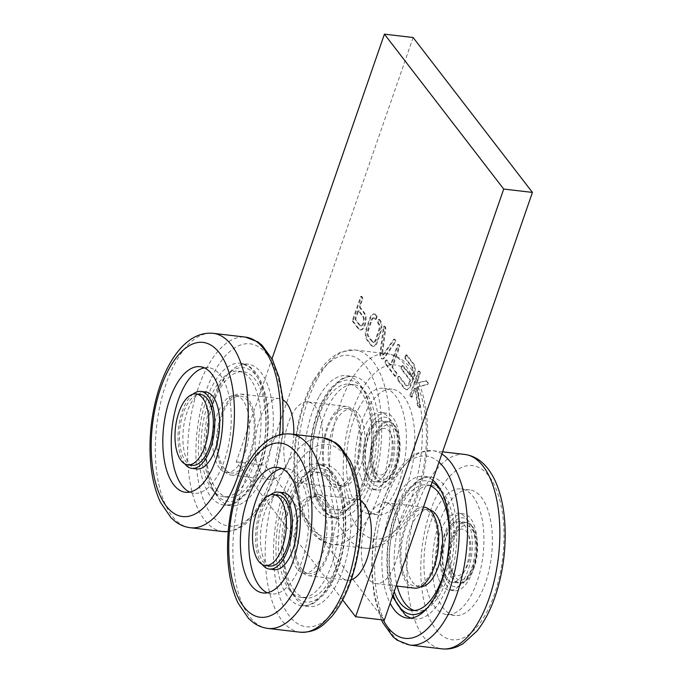 <?xml version="1.0" encoding="UTF-8"?>
<svg xmlns="http://www.w3.org/2000/svg" width="683" height="683" viewBox="0 0 683 683"><rect width="100%" height="100%" fill="white"/><g stroke="black" fill="none" stroke-linecap="round" stroke-linejoin="round"><path stroke-width="0.51" stroke-dasharray="3.42 2.56" d="M192.239 465.345A35.678 16.529 96.7 0 1 179.979 427.976A35.678 16.529 96.7 0 1 200.554 394.467M217.74 455.74A40.784 18.893 96.7 0 1 221.471 413.77A40.784 18.893 96.7 0 1 240.638 394.031A40.784 18.893 96.7 0 1 254.648 436.736A40.784 18.893 96.7 0 1 231.127 475.035A40.784 18.893 96.7 0 1 217.74 455.74M224.502 468.837A38.743 17.946 96.7 0 1 219.38 424.493A38.743 17.946 96.7 0 1 240.399 396.063A38.743 17.946 96.7 0 1 253.709 436.625A38.743 17.946 96.7 0 1 231.366 473.012A38.743 17.946 96.7 0 1 224.502 468.837M184.7 463.8A38.743 17.946 96.7 0 1 178.57 427.814A38.743 17.946 96.7 0 1 192.871 394.219M219.653 468.265A38.743 17.946 96.7 0 1 214.53 423.921A38.743 17.946 96.7 0 1 235.541 395.491A38.743 17.946 96.7 0 1 248.851 436.061A38.743 17.946 96.7 0 1 226.517 472.44A38.743 17.946 96.7 0 1 219.653 468.265M293.767 434.371A40.784 18.893 96.7 0 1 269.717 479.568A40.784 18.893 96.7 0 1 256.321 460.274A40.784 18.893 96.7 0 1 260.061 418.295A40.784 18.893 96.7 0 1 279.219 398.565A40.784 18.893 96.7 0 1 282.975 399.879M196.738 468.948A38.743 17.946 96.7 0 1 189.874 464.773A38.743 17.946 96.7 0 1 184.751 420.429A38.743 17.946 96.7 0 1 205.762 391.999M212.473 489.933A63.212 29.284 96.7 0 1 204.115 417.578A63.212 29.284 96.7 0 1 238.393 371.193A63.212 29.284 96.7 0 1 260.112 437.376A63.212 29.284 96.7 0 1 223.665 496.746A63.212 29.284 96.7 0 1 212.473 489.933M342.661 599.947L236.309 461.853L272.013 358.763M351.216 579.833A40.784 18.893 96.7 0 1 347.254 580.251A40.784 18.893 96.7 0 1 333.244 537.547A40.784 18.893 96.7 0 1 356.757 499.247A40.784 18.893 96.7 0 1 360.513 500.562M204.319 367.864A63.212 29.284 96.7 0 1 208.622 367.693A63.212 29.284 96.7 0 1 224.366 460.487A63.212 29.284 96.7 0 1 193.887 493.254A63.212 29.284 96.7 0 1 189.737 492.093M217.322 490.496A63.212 29.284 96.7 0 1 208.964 418.141A63.212 29.284 96.7 0 1 243.25 371.757A63.212 29.284 96.7 0 1 264.97 437.948A63.212 29.284 96.7 0 1 228.515 497.318A63.212 29.284 96.7 0 1 217.322 490.496M236.309 461.853L265.021 465.225L413.13 37.522M384.316 620.121L265.021 465.225M328.941 552.752A40.784 18.893 96.7 0 1 308.673 575.718A40.784 18.893 96.7 0 1 294.655 533.013A40.784 18.893 96.7 0 1 318.176 494.714A40.784 18.893 96.7 0 1 328.941 552.752M398.573 520.506A40.784 18.893 96.7 0 1 395.389 563.159A40.784 18.893 96.7 0 1 375.966 583.615A40.784 18.893 96.7 0 1 361.956 540.91A40.784 18.893 96.7 0 1 385.477 502.611A40.784 18.893 96.7 0 1 398.573 520.506M383.752 354.614L394.347 339.494A1.144 0.529 96.7 0 1 394.723 339.255A1.144 0.529 96.7 0 1 394.928 339.391L395.594 340.254A1.144 0.529 96.7 0 1 395.491 342.157L384.657 357.679A5.712 2.647 96.7 0 1 382.693 358.968A5.712 2.647 96.7 0 1 380.764 352.787L384.085 327.345A1.144 0.529 96.7 0 1 384.742 326.303A1.144 0.529 96.7 0 1 384.947 326.44L385.613 327.302A1.144 0.529 96.7 0 1 385.793 328.386L382.582 353.145A1.716 0.794 -83.3 0 0 383.163 354.998A1.716 0.794 -83.3 0 0 383.752 354.614L383.035 354.528L393.63 339.408A1.144 0.529 96.7 0 1 393.997 339.178A1.144 0.529 96.7 0 1 394.211 339.314L394.876 340.177A1.144 0.529 96.7 0 1 394.774 342.072L383.94 357.593L384.657 357.679M395.414 376.188L385.81 363.715A1.144 0.529 96.7 0 1 385.733 362.178L386.254 360.675A1.144 0.529 96.7 0 1 386.809 360.086A1.144 0.529 96.7 0 1 387.013 360.223L390.667 364.97A1.144 0.529 -83.3 0 0 390.881 365.106A1.144 0.529 -83.3 0 0 391.436 364.509L398.172 345.052A1.144 0.529 96.7 0 1 398.727 344.463A1.144 0.529 96.7 0 1 398.932 344.591L399.564 345.41A1.144 0.529 96.7 0 1 399.632 346.947L392.896 366.412A1.144 0.529 -83.3 0 0 392.964 367.949L396.618 372.696A1.144 0.529 96.7 0 1 396.695 374.233L396.174 375.727A1.144 0.529 96.7 0 1 395.628 376.324A1.144 0.529 96.7 0 1 395.414 376.188L394.697 376.102L385.092 363.629A1.144 0.529 96.7 0 1 385.016 362.092L385.536 360.598A1.144 0.529 96.7 0 1 386.091 360.001A1.144 0.529 96.7 0 1 386.296 360.137L389.95 364.884A1.144 0.529 -83.3 0 0 390.164 365.021A1.144 0.529 -83.3 0 0 390.719 364.423L397.455 344.966A1.144 0.529 96.7 0 1 398.01 344.377A1.144 0.529 96.7 0 1 398.215 344.514L398.846 345.325A1.144 0.529 96.7 0 1 398.915 346.862L392.179 366.327A1.144 0.529 -83.3 0 0 392.247 367.864L395.901 372.611A1.144 0.529 96.7 0 1 395.978 374.147L395.457 375.641A1.144 0.529 96.7 0 1 394.902 376.239A1.144 0.529 96.7 0 1 394.697 376.102M405.693 356.987L406.214 355.484A1.144 0.529 96.7 0 1 406.761 354.895A1.144 0.529 96.7 0 1 406.974 355.032L413.65 363.706A9.135 4.235 96.7 0 1 414.231 376.026L411.123 385.007A9.135 4.235 96.7 0 1 406.718 389.745A9.135 4.235 96.7 0 1 405.01 388.653L398.334 379.979A1.144 0.529 96.7 0 1 398.266 378.442L398.778 376.939A1.144 0.529 96.7 0 1 399.333 376.35A1.144 0.529 96.7 0 1 399.546 376.487L406.223 385.161A5.14 2.382 -83.3 0 0 407.179 385.775A5.14 2.382 -83.3 0 0 409.655 383.112L410.261 381.362A1.144 0.529 -83.3 0 0 410.193 379.825L402.048 369.255A1.144 0.529 96.7 0 1 401.98 367.71L402.492 366.216A1.144 0.529 96.7 0 1 403.047 365.627A1.144 0.529 96.7 0 1 403.26 365.755L411.397 376.333A1.144 0.529 -83.3 0 0 411.61 376.47A1.144 0.529 -83.3 0 0 412.165 375.872L412.771 374.13A5.14 2.382 -83.3 0 0 412.447 367.198L405.762 358.524A1.144 0.529 96.7 0 1 405.693 356.987L404.976 356.902L405.489 355.399A1.144 0.529 96.7 0 1 406.044 354.81A1.144 0.529 96.7 0 1 406.257 354.947L412.933 363.621A9.135 4.235 96.7 0 1 413.514 375.94L410.398 384.922A9.135 4.235 96.7 0 1 405.992 389.66A9.135 4.235 96.7 0 1 404.293 388.567L397.617 379.893A1.144 0.529 96.7 0 1 397.54 378.356L398.061 376.862A1.144 0.529 96.7 0 1 398.616 376.265A1.144 0.529 96.7 0 1 398.829 376.401L405.506 385.075A5.14 2.382 -83.3 0 0 406.462 385.69A5.14 2.382 -83.3 0 0 408.938 383.026L409.544 381.276A1.144 0.529 -83.3 0 0 409.476 379.739L401.331 369.17A1.144 0.529 96.7 0 1 401.262 367.625L401.775 366.131A1.144 0.529 96.7 0 1 402.33 365.542A1.144 0.529 96.7 0 1 402.543 365.678L410.679 376.248A1.144 0.529 -83.3 0 0 410.893 376.384A1.144 0.529 -83.3 0 0 411.448 375.787L412.054 374.045A5.14 2.382 -83.3 0 0 411.729 367.113L405.045 358.438A1.144 0.529 96.7 0 1 404.976 356.902M376.811 315.862A1.144 0.529 96.7 0 1 376.879 317.407L376.359 318.901A1.144 0.529 96.7 0 1 375.812 319.49A1.144 0.529 96.7 0 1 375.599 319.354L374.907 318.457A4.568 2.117 -83.3 0 0 374.122 317.988A4.568 2.117 -83.3 0 0 371.987 320.165L368.393 330.546A4.568 2.117 -83.3 0 0 368.692 336.429L372.986 342.012A4.568 2.117 -83.3 0 0 373.78 342.482A4.568 2.117 -83.3 0 0 375.915 340.313L379.509 329.923A4.568 2.117 -83.3 0 0 379.21 324.041L378.519 323.153A1.144 0.529 96.7 0 1 378.45 321.616L378.971 320.114A1.144 0.529 96.7 0 1 379.517 319.524A1.144 0.529 96.7 0 1 379.731 319.661L380.474 320.617A8.563 3.97 96.7 0 1 381.029 331.648L377.315 342.379A8.563 3.97 96.7 0 1 373.311 346.452A8.563 3.97 96.7 0 1 371.834 345.572L367.428 339.852A8.563 3.97 96.7 0 1 366.873 328.83L370.587 318.09A8.563 3.97 96.7 0 1 374.583 314.018A8.563 3.97 96.7 0 1 376.068 314.906L376.811 315.862L376.094 315.777A1.144 0.529 96.7 0 1 376.162 317.322L375.641 318.816A1.144 0.529 96.7 0 1 375.095 319.405A1.144 0.529 96.7 0 1 374.882 319.277L374.19 318.372A4.568 2.117 -83.3 0 0 373.405 317.902A4.568 2.117 -83.3 0 0 371.27 320.079L367.676 330.461A4.568 2.117 -83.3 0 0 367.975 336.343L372.269 341.927A4.568 2.117 -83.3 0 0 373.063 342.396A4.568 2.117 -83.3 0 0 375.198 340.228L378.792 329.838A4.568 2.117 -83.3 0 0 378.493 323.964L377.801 323.068A1.144 0.529 96.7 0 1 377.733 321.531L378.254 320.028A1.144 0.529 96.7 0 1 378.8 319.439A1.144 0.529 96.7 0 1 379.014 319.576L380.474 320.617M420.284 405.856A1.144 0.529 96.7 0 1 419.635 407.495A1.144 0.529 96.7 0 1 419.422 407.358L418.329 405.941A1.144 0.529 96.7 0 1 418.15 405.454L415.845 388.969A1.144 0.529 -83.3 0 0 415.452 388.337A1.144 0.529 -83.3 0 0 414.905 388.934L412.25 396.601A1.144 0.529 96.7 0 1 411.695 397.19A1.144 0.529 96.7 0 1 411.482 397.054L410.859 396.242A1.144 0.529 96.7 0 1 410.79 394.706L418.739 371.748A1.144 0.529 96.7 0 1 419.285 371.159A1.144 0.529 96.7 0 1 419.499 371.296L420.122 372.107A1.144 0.529 96.7 0 1 420.199 373.644L417.544 381.319A1.144 0.529 -83.3 0 0 417.825 382.992A1.144 0.529 -83.3 0 0 417.919 382.992L426.67 380.866A1.144 0.529 96.7 0 1 426.755 380.858A1.144 0.529 96.7 0 1 426.969 380.994L428.062 382.412A1.144 0.529 96.7 0 1 428.215 383.624A1.144 0.529 96.7 0 1 427.669 384.538L418.414 386.783A1.144 0.529 -83.3 0 0 417.842 388.414L420.284 405.856L419.567 405.77A1.144 0.529 96.7 0 1 418.918 407.409A1.144 0.529 96.7 0 1 418.705 407.273L417.612 405.864A1.144 0.529 96.7 0 1 417.433 405.369L415.127 388.883A1.144 0.529 -83.3 0 0 414.735 388.251A1.144 0.529 -83.3 0 0 414.188 388.849L411.533 396.516A1.144 0.529 96.7 0 1 410.978 397.113A1.144 0.529 96.7 0 1 410.765 396.977L410.142 396.157A1.144 0.529 96.7 0 1 410.073 394.62L418.022 371.663A1.144 0.529 96.7 0 1 418.568 371.074A1.144 0.529 96.7 0 1 418.781 371.211L419.405 372.022A1.144 0.529 96.7 0 1 419.482 373.567L416.826 381.234A1.144 0.529 -83.3 0 0 417.108 382.907A1.144 0.529 -83.3 0 0 417.202 382.907L425.953 380.781A1.144 0.529 96.7 0 1 426.038 380.772A1.144 0.529 96.7 0 1 426.252 380.909L427.345 382.326A1.144 0.529 96.7 0 1 427.498 383.539A1.144 0.529 96.7 0 1 426.952 384.452L417.689 386.698A1.144 0.529 -83.3 0 0 417.125 388.328L419.567 405.77M353.273 320.028L361.222 297.071A1.144 0.529 96.7 0 1 361.777 296.482A1.144 0.529 96.7 0 1 361.99 296.618L362.613 297.429A1.144 0.529 96.7 0 1 362.682 298.975L360.265 305.958A1.144 0.529 -83.3 0 0 360.334 307.495L364.517 312.916A9.135 4.235 96.7 0 1 365.618 323.375A9.135 4.235 96.7 0 1 360.684 329.974A9.135 4.235 96.7 0 1 358.985 328.89L353.35 321.565A1.144 0.529 96.7 0 1 353.273 320.028L352.556 319.943L360.504 296.994A1.144 0.529 96.7 0 1 361.059 296.396A1.144 0.529 96.7 0 1 361.273 296.533L361.896 297.344A1.144 0.529 96.7 0 1 361.964 298.889L359.548 305.873A1.144 0.529 -83.3 0 0 359.617 307.41L363.791 312.831A9.135 4.235 96.7 0 1 364.893 323.298A9.135 4.235 96.7 0 1 359.967 329.889A9.135 4.235 96.7 0 1 358.268 328.805L352.633 321.48A1.144 0.529 96.7 0 1 352.556 319.943M288.098 473.473A40.784 18.893 96.7 0 1 286.886 427.507A40.784 18.893 96.7 0 1 307.931 401.928A40.784 18.893 96.7 0 1 321.941 444.633A40.784 18.893 96.7 0 1 298.428 482.932A40.784 18.893 96.7 0 1 288.098 473.473M302.048 569.52A38.743 17.946 96.7 0 1 296.926 525.176A38.743 17.946 96.7 0 1 317.936 496.737A38.743 17.946 96.7 0 1 331.246 537.308A38.743 17.946 96.7 0 1 308.904 573.694A38.743 17.946 96.7 0 1 302.048 569.52M258.387 468A71.365 33.066 96.7 0 1 223.973 504.993A71.365 33.066 96.7 0 1 211.337 497.301A71.365 33.066 96.7 0 1 201.903 415.606A71.365 33.066 96.7 0 1 240.612 363.236A71.365 33.066 96.7 0 1 258.387 468M414.555 588.148A40.784 18.893 96.7 0 1 400.545 545.444A40.784 18.893 96.7 0 1 424.058 507.145M383.94 357.593A5.712 2.647 96.7 0 1 381.976 358.882A5.712 2.647 96.7 0 1 380.047 352.701L383.368 327.259A1.144 0.529 96.7 0 1 384.017 326.218A1.144 0.529 96.7 0 1 384.23 326.354L384.896 327.217A1.144 0.529 96.7 0 1 385.075 328.301L381.865 353.06A1.716 0.794 -83.3 0 0 382.446 354.912A1.716 0.794 -83.3 0 0 383.035 354.528M379.757 320.54A8.563 3.97 96.7 0 1 380.311 331.562L376.589 342.294A8.563 3.97 96.7 0 1 372.594 346.366A8.563 3.97 96.7 0 1 371.117 345.487L366.711 339.767A8.563 3.97 96.7 0 1 366.156 328.745L369.87 318.005A8.563 3.97 96.7 0 1 373.866 313.932A8.563 3.97 96.7 0 1 375.351 314.82L376.094 315.777M375.351 314.82L376.068 314.906M369.87 318.005L370.587 318.09M366.156 328.745L366.873 328.83M366.711 339.767L367.428 339.852M371.117 345.487L371.834 345.572M376.589 342.294L377.315 342.379M380.311 331.562L381.029 331.648M378.493 323.964L379.21 324.041M378.792 329.838L379.509 329.923M375.198 340.228L375.915 340.313M372.269 341.927L372.986 342.012M367.975 336.343L368.692 336.429M367.676 330.461L368.393 330.546M371.27 320.079L371.987 320.165M374.19 318.372L374.907 318.457M326.687 478.006A40.784 18.893 96.7 0 1 325.475 432.04A40.784 18.893 96.7 0 1 346.52 406.462A40.784 18.893 96.7 0 1 360.53 449.166A40.784 18.893 96.7 0 1 337.009 487.466A40.784 18.893 96.7 0 1 326.687 478.006M297.19 568.948A38.743 17.946 96.7 0 1 292.076 524.604A38.743 17.946 96.7 0 1 313.087 496.174A38.743 17.946 96.7 0 1 326.397 536.744A38.743 17.946 96.7 0 1 304.055 573.122A38.743 17.946 96.7 0 1 297.19 568.948M265.567 468.837A71.365 33.066 96.7 0 1 231.153 505.838A71.365 33.066 96.7 0 1 206.633 431.101A71.365 33.066 96.7 0 1 247.792 364.082A71.365 33.066 96.7 0 1 265.567 468.837M403.918 574.54A38.743 17.946 -83.3 0 0 414.794 586.125A38.743 17.946 -83.3 0 0 437.129 549.738A38.743 17.946 -83.3 0 0 423.819 509.168A38.743 17.946 -83.3 0 0 404.336 531.716A38.743 17.946 -83.3 0 0 403.918 574.54M355.297 319.892A1.144 0.529 96.7 0 1 355.228 318.346L357.644 311.363A1.144 0.529 96.7 0 1 358.199 310.774A1.144 0.529 96.7 0 1 358.413 310.91L362.588 316.331A5.14 2.382 96.7 0 1 363.202 322.214A5.14 2.382 96.7 0 1 360.428 325.919A5.14 2.382 96.7 0 1 359.471 325.313L355.297 319.892L356.014 319.968A1.144 0.529 96.7 0 1 355.945 318.432L358.362 311.448A1.144 0.529 96.7 0 1 358.916 310.859A1.144 0.529 96.7 0 1 359.13 310.987L363.305 316.408A5.14 2.382 96.7 0 1 363.919 322.299A5.14 2.382 96.7 0 1 361.153 326.004A5.14 2.382 96.7 0 1 360.197 325.39L356.014 319.968M326.372 473.865A38.743 17.946 -83.3 0 0 337.248 485.442A38.743 17.946 -83.3 0 0 359.591 449.055A38.743 17.946 -83.3 0 0 346.281 408.485A38.743 17.946 -83.3 0 0 326.798 431.033A38.743 17.946 -83.3 0 0 326.372 473.865M290.01 590.607A63.212 29.284 96.7 0 1 281.652 518.26A63.212 29.284 96.7 0 1 315.939 471.868A63.212 29.284 96.7 0 1 337.658 538.059A63.212 29.284 96.7 0 1 301.203 597.429A63.212 29.284 96.7 0 1 290.01 590.607M429.778 509.945A38.743 17.946 -83.3 0 0 428.676 509.74A38.743 17.946 -83.3 0 0 409.194 532.279A38.743 17.946 -83.3 0 0 408.767 575.112A38.743 17.946 -83.3 0 0 419.644 586.688A38.743 17.946 -83.3 0 0 420.762 586.748M331.221 474.429A38.743 17.946 -83.3 0 0 342.106 486.006A38.743 17.946 -83.3 0 0 364.44 449.627A38.743 17.946 -83.3 0 0 351.13 409.057A38.743 17.946 -83.3 0 0 331.648 431.605A38.743 17.946 -83.3 0 0 331.221 474.429M294.86 591.179A63.212 29.284 96.7 0 1 286.501 518.824A63.212 29.284 96.7 0 1 320.788 472.44A63.212 29.284 96.7 0 1 342.507 538.631A63.212 29.284 96.7 0 1 306.052 597.992A63.212 29.284 96.7 0 1 294.86 591.179M414.393 610.491A63.212 29.284 -83.3 0 0 416.792 610.995A63.212 29.284 -83.3 0 0 453.247 551.625A63.212 29.284 -83.3 0 0 431.528 485.434A63.212 29.284 -83.3 0 0 400.887 518.679A63.212 29.284 -83.3 0 0 397.182 586.108M321.505 491.419A63.212 29.284 -83.3 0 0 339.246 510.312A63.212 29.284 -83.3 0 0 375.701 450.942A63.212 29.284 -83.3 0 0 353.982 384.751A63.212 29.284 -83.3 0 0 322.197 421.539A63.212 29.284 -83.3 0 0 321.505 491.419M430.76 486.006A63.212 29.284 -83.3 0 0 426.67 484.87A63.212 29.284 -83.3 0 0 394.885 521.65A63.212 29.284 -83.3 0 0 394.193 591.529A63.212 29.284 -83.3 0 0 394.202 591.572M316.647 490.855A63.212 29.284 -83.3 0 0 334.397 509.74A63.212 29.284 -83.3 0 0 370.852 450.379A63.212 29.284 -83.3 0 0 349.133 384.188A63.212 29.284 -83.3 0 0 317.347 420.967A63.212 29.284 -83.3 0 0 316.647 490.855M335.925 568.683A71.365 33.066 96.7 0 1 301.519 605.676A71.365 33.066 96.7 0 1 288.875 597.984A71.365 33.066 96.7 0 1 279.441 516.288A71.365 33.066 96.7 0 1 318.15 463.919A71.365 33.066 96.7 0 1 335.925 568.683M343.105 569.52A71.365 33.066 96.7 0 1 308.69 606.521A71.365 33.066 96.7 0 1 284.171 531.784A71.365 33.066 96.7 0 1 325.33 464.764A71.365 33.066 96.7 0 1 343.105 569.52M394.543 597.616A71.365 33.066 -83.3 0 0 414.581 618.943A71.365 33.066 -83.3 0 0 455.732 551.915A71.365 33.066 -83.3 0 0 431.212 477.186A71.365 33.066 -83.3 0 0 403.679 498.462A71.365 33.066 -83.3 0 0 394.543 597.616M316.997 496.934A71.365 33.066 -83.3 0 0 337.035 518.26A71.365 33.066 -83.3 0 0 378.194 451.241A71.365 33.066 -83.3 0 0 353.674 376.504A71.365 33.066 -83.3 0 0 326.132 397.779A71.365 33.066 -83.3 0 0 316.997 496.934M432.783 480.166A71.365 33.066 -83.3 0 0 424.032 476.341A71.365 33.066 -83.3 0 0 396.499 497.625A71.365 33.066 -83.3 0 0 390.164 603.251M318.952 396.943A71.365 33.066 -83.3 0 0 304.831 472.303A71.365 33.066 -83.3 0 0 329.855 517.415A71.365 33.066 -83.3 0 0 371.014 450.396A71.365 33.066 -83.3 0 0 346.494 375.659A71.365 33.066 -83.3 0 0 318.952 396.943M281.857 468.547A63.212 29.284 96.7 0 1 286.16 468.376A63.212 29.284 96.7 0 1 301.903 561.161A63.212 29.284 96.7 0 1 271.424 593.928A63.212 29.284 96.7 0 1 267.284 592.776M445.35 508.767A63.212 29.284 -83.3 0 0 432.843 575.513A63.212 29.284 -83.3 0 0 455.015 615.477A63.212 29.284 -83.3 0 0 491.461 556.116A63.212 29.284 -83.3 0 0 469.742 489.924A63.212 29.284 -83.3 0 0 445.35 508.767M367.813 408.084A63.212 29.284 -83.3 0 0 355.305 474.83A63.212 29.284 -83.3 0 0 377.468 514.794A63.212 29.284 -83.3 0 0 413.924 455.433A63.212 29.284 -83.3 0 0 392.204 389.242A63.212 29.284 -83.3 0 0 367.813 408.084M274.276 569.631A38.743 17.946 96.7 0 1 267.42 565.456A38.743 17.946 96.7 0 1 262.298 521.112A38.743 17.946 96.7 0 1 283.308 492.674M436.915 507.776A63.212 29.284 -83.3 0 0 424.408 574.523A63.212 29.284 -83.3 0 0 446.571 614.487A63.212 29.284 -83.3 0 0 483.018 555.117A63.212 29.284 -83.3 0 0 461.307 488.934A63.212 29.284 -83.3 0 0 436.915 507.776M359.369 407.094A63.212 29.284 -83.3 0 0 346.862 473.84A63.212 29.284 -83.3 0 0 369.025 513.804A63.212 29.284 -83.3 0 0 405.48 454.443A63.212 29.284 -83.3 0 0 383.761 388.251A63.212 29.284 -83.3 0 0 359.369 407.094M262.246 564.482A38.743 17.946 96.7 0 1 256.116 528.497A38.743 17.946 96.7 0 1 270.408 494.902M438.546 578.603A38.743 17.946 -83.3 0 0 449.423 590.189A38.743 17.946 -83.3 0 0 471.765 553.802A38.743 17.946 -83.3 0 0 458.455 513.232A38.743 17.946 -83.3 0 0 438.973 535.779A38.743 17.946 -83.3 0 0 438.546 578.603M361 477.929A38.743 17.946 -83.3 0 0 371.876 489.506A38.743 17.946 -83.3 0 0 394.219 453.119A38.743 17.946 -83.3 0 0 380.909 412.549A38.743 17.946 -83.3 0 0 361.427 435.097A38.743 17.946 -83.3 0 0 361 477.929M269.785 566.028A35.678 16.529 96.7 0 1 257.525 528.659A35.678 16.529 96.7 0 1 278.101 495.149M443.395 579.175A38.743 17.946 -83.3 0 0 454.272 590.752A38.743 17.946 -83.3 0 0 476.614 554.365A38.743 17.946 -83.3 0 0 463.305 513.804A38.743 17.946 -83.3 0 0 443.822 536.343A38.743 17.946 -83.3 0 0 443.395 579.175M365.857 478.493A38.743 17.946 -83.3 0 0 376.734 490.07A38.743 17.946 -83.3 0 0 399.077 453.691A38.743 17.946 -83.3 0 0 385.767 413.121A38.743 17.946 -83.3 0 0 366.284 435.669A38.743 17.946 -83.3 0 0 365.857 478.493M443.045 573.088A30.581 14.172 96.7 0 1 443.387 539.28A30.581 14.172 96.7 0 1 458.763 521.479A30.581 14.172 96.7 0 1 466.387 566.378A30.581 14.172 96.7 0 1 451.634 582.232A30.581 14.172 96.7 0 1 443.045 573.088M365.507 472.414A30.581 14.172 96.7 0 1 365.84 438.597A30.581 14.172 96.7 0 1 381.225 420.796A30.581 14.172 96.7 0 1 388.84 465.695A30.581 14.172 96.7 0 1 374.096 481.549A30.581 14.172 96.7 0 1 365.507 472.414M473.379 567.197A30.581 14.172 96.7 0 1 460.641 582.983A30.581 14.172 96.7 0 1 458.635 583.051A30.581 14.172 96.7 0 1 448.125 551.027A30.581 14.172 96.7 0 1 465.763 522.299A30.581 14.172 96.7 0 1 467.701 522.828A30.581 14.172 96.7 0 1 473.379 567.197M395.841 466.515A30.581 14.172 96.7 0 1 383.103 482.3A30.581 14.172 96.7 0 1 381.088 482.369A30.581 14.172 96.7 0 1 370.587 450.345A30.581 14.172 96.7 0 1 388.226 421.616A30.581 14.172 96.7 0 1 390.155 422.154A30.581 14.172 96.7 0 1 395.841 466.515M474.344 567.172A30.257 14.019 96.7 0 1 461.734 582.787A30.257 14.019 96.7 0 1 449.354 551.172A30.257 14.019 96.7 0 1 468.717 523.28A30.257 14.019 96.7 0 1 474.344 567.172M396.797 466.489A30.257 14.019 96.7 0 1 384.196 482.104A30.257 14.019 96.7 0 1 371.808 450.49A30.257 14.019 96.7 0 1 391.18 422.598A30.257 14.019 96.7 0 1 396.797 466.489M454.946 576.862A27.525 12.755 96.7 0 1 453.922 575.334A27.525 12.755 96.7 0 1 459.386 528.719A27.525 12.755 96.7 0 1 476.094 552.829A27.525 12.755 96.7 0 1 454.946 576.862M377.4 476.179A27.525 12.755 96.7 0 1 376.376 474.651A27.525 12.755 96.7 0 1 381.848 428.036A27.525 12.755 96.7 0 1 398.556 452.146A27.525 12.755 96.7 0 1 377.4 476.179M452.59 572.875A23.453 10.86 96.7 0 1 451.719 571.577A23.453 10.86 96.7 0 1 456.372 531.869A23.453 10.86 96.7 0 1 470.604 552.402A23.453 10.86 96.7 0 1 452.59 572.875M375.044 472.192A23.453 10.86 96.7 0 1 374.173 470.894A23.453 10.86 96.7 0 1 378.834 431.186A23.453 10.86 96.7 0 1 393.066 451.719A23.453 10.86 96.7 0 1 375.044 472.192M216.127 494.108A67.284 31.17 96.7 0 1 224.024 378.339A67.284 31.17 96.7 0 1 267.488 431.169A67.284 31.17 96.7 0 1 216.127 494.108M393.63 339.408L394.347 339.494M381.865 353.06L382.582 353.145M385.075 328.301L385.793 328.386M384.896 327.217L385.613 327.302M384.23 326.354L384.947 326.44M383.368 327.259L384.085 327.345M380.047 352.701L380.764 352.787M394.774 342.072L395.491 342.157M394.876 340.177L395.594 340.254M394.211 339.314L394.928 339.391M385.092 363.629L385.81 363.715M395.457 375.641L396.174 375.727M395.978 374.147L396.695 374.233M395.901 372.611L396.618 372.696M392.247 367.864L392.964 367.949M392.179 366.327L392.896 366.412M398.915 346.862L399.632 346.947M398.846 345.325L399.564 345.41M398.215 344.514L398.932 344.591M397.455 344.966L398.172 345.052M390.719 364.423L391.436 364.509M389.95 364.884L390.667 364.97M386.296 360.137L387.013 360.223M385.536 360.598L386.254 360.675M385.016 362.092L385.733 362.178M405.489 355.399L406.214 355.484M405.045 358.438L405.762 358.524M411.729 367.113L412.447 367.198M412.054 374.045L412.771 374.13M411.448 375.787L412.165 375.872M410.679 376.248L411.397 376.333M402.543 365.678L403.26 365.755M401.775 366.131L402.492 366.216M401.262 367.625L401.98 367.71M401.331 369.17L402.048 369.255M409.476 379.739L410.193 379.825M409.544 381.276L410.261 381.362M408.938 383.026L409.655 383.112M405.506 385.075L406.223 385.161M398.829 376.401L399.546 376.487M398.061 376.862L398.778 376.939M397.54 378.356L398.266 378.442M397.617 379.893L398.334 379.979M404.293 388.567L405.01 388.653M410.398 384.922L411.123 385.007M413.514 375.94L414.231 376.026M412.933 363.621L413.65 363.706M406.257 354.947L406.974 355.032M376.162 317.322L376.879 317.407M379.014 319.576L379.731 319.661M378.254 320.028L378.971 320.114M377.733 321.531L378.45 321.616M377.801 323.068L378.519 323.153M374.882 319.277L375.599 319.354M375.641 318.816L376.359 318.901M418.705 407.273L419.422 407.358M417.125 388.328L417.842 388.414M417.689 386.698L418.414 386.783M426.952 384.452L427.669 384.538M427.345 382.326L428.062 382.412M426.252 380.909L426.969 380.994M425.953 380.781L426.67 380.866M417.202 382.907L417.919 382.992M416.826 381.234L417.544 381.319M419.482 373.567L420.199 373.644M419.405 372.022L420.122 372.107M418.781 371.211L419.499 371.296M418.022 371.663L418.739 371.748M410.073 394.62L410.79 394.706M410.142 396.157L410.859 396.242M410.765 396.977L411.482 397.054M411.533 396.516L412.25 396.601M414.188 388.849L414.905 388.934M415.127 388.883L415.845 388.969M417.433 405.369L418.15 405.454M417.612 405.864L418.329 405.941M360.504 296.994L361.222 297.071M352.633 321.48L353.35 321.565M358.268 328.805L358.985 328.89M363.791 312.831L364.517 312.916M359.617 307.41L360.334 307.495M359.548 305.873L360.265 305.958M361.964 298.889L362.682 298.975M361.896 297.344L362.613 297.429M361.273 296.533L361.99 296.618M190.378 527.737A97.874 45.343 96.7 0 1 156.749 425.253A97.874 45.343 96.7 0 1 213.19 333.33M279.629 434.823A97.874 45.343 96.7 0 1 269.879 480.798A97.874 45.343 96.7 0 1 228.233 531.451M222.684 531.528A97.874 45.343 96.7 0 1 189.054 429.044A97.874 45.343 96.7 0 1 245.496 337.12M273.021 478.518A91.753 42.508 96.7 0 1 198.642 482.625A91.753 42.508 96.7 0 1 246.742 343.728A91.753 42.508 96.7 0 1 273.021 478.518M355.228 318.346L355.945 318.432M359.471 325.313L360.197 325.39M362.588 316.331L363.305 316.408M358.413 310.91L359.13 310.987M357.644 311.363L358.362 311.448M293.664 594.791A67.284 31.17 96.7 0 1 301.57 479.014A67.284 31.17 96.7 0 1 345.035 531.844A67.284 31.17 96.7 0 1 293.664 594.791M432.049 482.283A67.284 31.17 -83.3 0 0 394.902 515.127A67.284 31.17 -83.3 0 0 392.571 594.364A67.284 31.17 -83.3 0 0 392.921 595.286M427.31 607.99A67.284 31.17 -83.3 0 0 450.268 551.275A67.284 31.17 -83.3 0 0 441.064 490.787M315.034 493.681A67.284 31.17 -83.3 0 0 370.263 465.106A67.284 31.17 -83.3 0 0 339.997 382.104A67.284 31.17 -83.3 0 0 315.034 493.681M350.567 579.201A91.753 42.508 96.7 0 1 276.188 583.308A91.753 42.508 96.7 0 1 324.288 444.402A91.753 42.508 96.7 0 1 350.567 579.201M300.221 632.21A97.874 45.343 96.7 0 1 266.592 529.726A97.874 45.343 96.7 0 1 323.033 437.803M439.015 462.16A91.753 42.508 -83.3 0 0 391 483.453A91.753 42.508 -83.3 0 0 383.24 619.993M313.463 382.77A91.753 42.508 -83.3 0 0 319.473 534.968A91.753 42.508 -83.3 0 0 381.592 421.889A91.753 42.508 -83.3 0 0 313.463 382.77M267.915 628.42A97.874 45.343 96.7 0 1 234.286 525.936A97.874 45.343 96.7 0 1 290.727 434.012M441.841 454.007A97.874 45.343 -83.3 0 0 432.51 450.652A97.874 45.343 -83.3 0 0 394.74 479.833A97.874 45.343 -83.3 0 0 375.377 583.188A97.874 45.343 -83.3 0 0 409.698 645.059M317.202 379.15A97.874 45.343 -83.3 0 0 297.831 482.505A97.874 45.343 -83.3 0 0 332.151 544.377A97.874 45.343 -83.3 0 0 388.593 452.462A97.874 45.343 -83.3 0 0 354.964 349.969A97.874 45.343 -83.3 0 0 317.202 379.15M464.816 454.443A97.874 45.343 -83.3 0 0 427.046 483.624A97.874 45.343 -83.3 0 0 407.683 586.979A97.874 45.343 -83.3 0 0 441.995 648.85M349.5 382.941A97.874 45.343 -83.3 0 0 330.137 486.296A97.874 45.343 -83.3 0 0 364.457 548.167A97.874 45.343 -83.3 0 0 420.899 456.253A97.874 45.343 -83.3 0 0 387.27 353.76A97.874 45.343 -83.3 0 0 349.5 382.941M438.768 491.76A87.68 40.621 -83.3 0 0 444.505 637.196A87.68 40.621 -83.3 0 0 503.866 529.137A87.68 40.621 -83.3 0 0 438.768 491.76M361.222 391.077A87.68 40.621 -83.3 0 0 366.967 536.514A87.68 40.621 -83.3 0 0 426.32 428.463A87.68 40.621 -83.3 0 0 361.222 391.077M445.017 576.341A34.662 16.059 -83.3 0 0 473.473 561.622A34.662 16.059 -83.3 0 0 457.875 518.867A34.662 16.059 -83.3 0 0 445.017 576.341M367.471 475.667A34.662 16.059 -83.3 0 0 395.927 460.94A34.662 16.059 -83.3 0 0 380.337 418.184A34.662 16.059 -83.3 0 0 367.471 475.667M226.517 472.44L231.366 473.012M235.541 395.491L240.399 396.063M231.127 475.035L269.717 479.568M240.638 394.031L279.219 398.565M223.665 496.746L228.515 497.318M238.393 371.193L243.25 371.757M308.673 575.718L347.254 580.251M318.176 494.714L356.757 499.247M185.443 492.264L193.887 493.254M200.179 366.703L208.622 367.693M231.153 505.838L223.973 504.993C231.58 505.505 235.976 502.611 237.223 501.885L247.058 493.186C252.522 486.527 257.073 477.955 260.718 467.496C267.155 448.279 269.478 428.574 267.685 408.374C266.549 397.096 264.039 387.526 260.146 379.671C257.329 374.028 253.837 369.725 249.662 366.762L240.612 363.236L247.792 364.082M375.966 583.615L396.14 585.988M385.477 502.611L423.469 507.076M383.163 354.998L382.446 354.912M384.017 326.218L384.742 326.303M381.976 358.882L382.693 358.968M393.997 339.178L394.723 339.255M394.902 376.239L395.628 376.324M398.01 344.377L398.727 344.463M390.881 365.106L390.164 365.021M386.091 360.001L386.809 360.086M411.61 376.47L410.893 376.384M402.33 365.542L403.047 365.627M407.179 385.775L406.462 385.69M398.616 376.265L399.333 376.35M405.992 389.66L406.718 389.745M406.044 354.81L406.761 354.895M373.866 313.932L374.583 314.018M372.594 346.366L373.311 346.452M378.8 319.439L379.517 319.524M373.78 342.482L373.063 342.396M374.122 317.988L373.405 317.902M375.095 319.405L375.812 319.49M418.918 407.409L419.635 407.495M426.038 380.772L426.755 380.858M417.825 382.992L417.108 382.907M418.568 371.074L419.285 371.159M410.978 397.113L411.695 397.19M415.452 388.337L414.735 388.251M359.967 329.889L360.684 329.974M361.059 296.396L361.777 296.482M298.428 482.932L337.009 487.466M307.931 401.928L346.52 406.462M304.055 573.122L308.904 573.694M313.087 496.174L317.936 496.737M428.676 509.74L423.819 509.168M419.644 586.688L414.794 586.125M360.428 325.919L361.153 326.004M358.199 310.774L358.916 310.859M351.13 409.057L346.281 408.485M342.106 486.006L337.248 485.442M301.203 597.429L306.052 597.992M315.939 471.868L320.788 472.44M228.216 531.587L235.84 529.76L244.386 525.056L254.161 515.827L264.773 499.905L273.422 479.893L282.984 434.132M431.528 485.434L426.67 484.87M416.792 610.995L411.943 610.423M353.982 384.751L349.133 384.188M339.246 510.312L334.397 509.74M308.69 606.521L301.519 605.676C309.126 606.188 313.514 603.294 314.761 602.568L324.604 593.869C330.06 587.209 334.61 578.638 338.256 568.179C344.693 548.961 347.015 529.257 345.231 509.057C344.095 497.77 341.577 488.208 337.684 480.354C334.866 474.711 331.375 470.408 327.208 467.445L318.15 463.919L325.33 464.764M424.032 476.341L431.212 477.186C423.605 476.674 419.208 479.568 417.962 480.294L408.127 488.994C402.663 495.653 398.112 504.225 394.475 514.683C388.268 533.133 385.886 552.163 387.321 571.782C388.081 580.909 389.745 589.045 392.332 596.182L392.477 596.575M410.867 618.115L414.581 618.943L407.401 618.098M346.494 375.659L353.674 376.504C346.068 376 341.671 378.886 340.424 379.611L330.581 388.311C325.125 394.979 320.575 403.542 316.929 414C310.731 432.45 308.34 451.489 309.775 471.099C310.534 480.226 312.208 488.362 314.786 495.499C317.936 504.242 322.325 510.645 327.951 514.709L337.035 518.26L329.855 517.415M442.593 451.83L432.51 450.652L419.345 452.419C412.728 455.04 406.616 459.685 401.023 466.352L391.026 481.139L379.526 509.253L372.824 542.003L371.492 570.314L374.267 596.66L381.396 619.78M313.488 380.457C304.217 397.668 298.155 417.953 295.287 441.32C293.033 460.846 293.511 479.065 296.721 495.978C300.153 513.744 306.368 527.097 315.358 536.035L319.644 539.536L332.151 544.377L364.457 548.167C369.776 548.748 374.95 547.979 379.996 545.862L385.443 543.07L399.376 530.435C407.162 520.685 413.497 508.365 418.389 493.468C426.055 469.434 428.958 444.829 427.088 419.661C425.799 404.046 422.512 390.591 417.228 379.287C409.894 364.09 399.905 355.587 387.27 353.76L354.964 349.969L341.807 351.736C335.182 354.357 329.078 359.002 323.486 365.678L313.488 380.457M262.981 592.938L271.424 593.928M277.716 467.385L286.16 468.376M469.742 489.924L461.307 488.934M455.015 615.477L446.571 614.487M392.204 389.242L383.761 388.251M377.468 514.794L369.025 513.804M463.305 513.804L458.455 513.232M454.272 590.752L449.423 590.189M385.767 413.121L380.909 412.549M376.734 490.07L371.876 489.506M465.763 522.299L458.763 521.479L454.05 523.571L449.679 529.291C443.062 540.057 440.586 562.579 445.256 574.531C450.063 584.409 450.959 581.395 451.634 582.232L458.635 583.051M388.226 421.616L381.225 420.796L376.512 422.888L372.141 428.608C368.811 434.584 366.651 441.927 365.661 450.643C364.799 459.796 365.482 467.531 367.719 473.848C372.517 483.726 373.422 480.712 374.096 481.549L381.088 482.369M468.717 523.28L467.701 522.828M461.734 582.787L460.641 582.983M391.18 422.598L390.155 422.154M384.196 482.104L383.103 482.3M451.719 571.577L453.922 575.334M456.372 531.869L459.386 528.719M374.173 470.894L376.376 474.651M378.834 431.186L381.848 428.036"/><path stroke-width="1.02" d="M196.072 393.937L200.554 394.467A35.678 16.529 96.7 0 1 209.45 446.844A35.678 16.529 96.7 0 1 192.239 465.345L187.757 464.816A35.678 16.529 96.7 0 1 175.497 427.447A35.678 16.529 96.7 0 1 196.072 393.937A35.678 16.529 96.7 0 1 204.96 446.315A35.678 16.529 96.7 0 1 187.757 464.816M192.871 394.219A38.743 17.946 96.7 0 1 200.913 391.427A38.743 17.946 96.7 0 1 214.223 431.998A38.743 17.946 96.7 0 1 191.88 468.376A38.743 17.946 96.7 0 1 185.025 464.201A38.743 17.946 96.7 0 1 184.7 463.8M282.975 399.879A40.784 18.893 96.7 0 1 293.767 434.371M200.913 391.427L205.762 391.999A38.743 17.946 96.7 0 1 219.081 432.561A38.743 17.946 96.7 0 1 196.738 468.948L191.88 468.376M272.013 358.763L384.418 34.15L503.712 189.046L355.604 616.749L342.661 599.947M360.513 500.562A40.784 18.893 96.7 0 1 367.522 557.277A40.784 18.893 96.7 0 1 351.216 579.833M189.737 492.093A63.212 29.284 96.7 0 1 172.167 427.063A63.212 29.284 96.7 0 1 204.319 367.864M503.712 189.046L532.424 192.418L384.316 620.121L355.604 616.749M384.418 34.15L413.13 37.522L532.424 192.418M215.922 459.497A63.212 29.284 96.7 0 1 185.443 492.264A63.212 29.284 96.7 0 1 163.724 426.072A63.212 29.284 96.7 0 1 200.179 366.703A63.212 29.284 96.7 0 1 215.922 459.497M423.469 507.076L424.058 507.145A40.784 18.893 96.7 0 1 437.154 525.039A40.784 18.893 96.7 0 1 433.978 567.693A40.784 18.893 96.7 0 1 414.555 588.148L396.14 585.988M420.762 586.748A38.743 17.946 -83.3 0 0 441.986 550.302A38.743 17.946 -83.3 0 0 429.778 509.945M397.182 586.108A63.212 29.284 -83.3 0 0 399.043 592.101A63.212 29.284 -83.3 0 0 414.393 610.491M394.202 591.572A63.212 29.284 -83.3 0 0 411.943 610.423A63.212 29.284 -83.3 0 0 447.783 555.552A63.212 29.284 -83.3 0 0 430.76 486.006M390.164 603.251A71.365 33.066 -83.3 0 0 407.401 618.098A71.365 33.066 -83.3 0 0 447.075 560.922A71.365 33.066 -83.3 0 0 432.783 480.166M293.468 560.171A63.212 29.284 96.7 0 1 262.981 592.938A63.212 29.284 96.7 0 1 241.27 526.747A63.212 29.284 96.7 0 1 277.716 467.385A63.212 29.284 96.7 0 1 293.468 560.171M267.284 592.776A63.212 29.284 96.7 0 1 249.705 527.737A63.212 29.284 96.7 0 1 281.857 468.547M270.408 494.902A38.743 17.946 96.7 0 1 278.459 492.11L283.308 492.674A38.743 17.946 96.7 0 1 296.618 533.244A38.743 17.946 96.7 0 1 274.276 569.631L269.426 569.059A38.743 17.946 96.7 0 1 262.562 564.884A38.743 17.946 96.7 0 1 262.246 564.482M278.459 492.11A38.743 17.946 96.7 0 1 291.769 532.68A38.743 17.946 96.7 0 1 269.426 569.059M273.61 494.62L278.101 495.149A35.678 16.529 96.7 0 1 286.988 547.527A35.678 16.529 96.7 0 1 269.785 566.028L265.294 565.498A35.678 16.529 96.7 0 1 253.034 528.13A35.678 16.529 96.7 0 1 273.61 494.62A35.678 16.529 96.7 0 1 282.497 546.998A35.678 16.529 96.7 0 1 265.294 565.498M224.869 471.108A87.68 40.621 96.7 0 1 153.803 475.035A87.68 40.621 96.7 0 1 199.76 342.303A87.68 40.621 96.7 0 1 224.869 471.108M237.573 477.007A97.874 45.343 96.7 0 1 190.378 527.737C185.067 527.071 180.21 525.125 175.787 521.897L171.143 517.919L160.514 502.398C155.195 491.12 151.882 477.665 150.576 462.041C148.681 436.881 151.549 412.276 159.199 388.217C164.065 373.328 170.383 361 178.135 351.224C188.79 338.145 200.478 332.177 213.19 333.33A97.874 45.343 96.7 0 1 237.573 477.007M228.233 531.451A97.874 45.343 96.7 0 1 222.684 531.528L228.216 531.587M213.19 333.33L245.496 337.12A97.874 45.343 96.7 0 1 279.629 434.823M392.921 595.286A67.284 31.17 -83.3 0 0 427.31 607.99M441.064 490.787A67.284 31.17 -83.3 0 0 432.049 482.283M347.416 581.472A97.874 45.343 96.7 0 1 300.221 632.21C316.553 632.62 323.093 625.585 331.707 616.51C339.442 607.255 345.854 595.277 350.96 580.576C359.753 554.246 362.912 527.276 360.428 499.64C358.857 484.213 355.391 471.125 350.029 460.368L339.69 446.016L335.43 442.567L323.033 437.803A97.874 45.343 96.7 0 1 347.416 581.472M383.24 619.993A91.753 42.508 -83.3 0 0 448.944 591.717A91.753 42.508 -83.3 0 0 439.015 462.16M267.915 628.42C262.614 627.754 257.747 625.807 253.333 622.58L248.68 618.602L238.051 603.08C232.732 591.794 229.42 578.347 228.113 562.724C226.218 537.564 229.095 512.959 236.736 488.9C241.611 474.011 247.92 461.682 255.681 451.907C266.336 438.827 278.015 432.86 290.727 434.012A97.874 45.343 96.7 0 1 315.111 577.681A97.874 45.343 96.7 0 1 267.915 628.42L300.221 632.21M381.396 619.78L382.753 622.597L392.904 636.718L397.182 640.21L409.698 645.059A97.874 45.343 -83.3 0 0 464.653 563.526A97.874 45.343 -83.3 0 0 441.841 454.007M302.415 571.791A87.68 40.621 96.7 0 1 231.341 575.718A87.68 40.621 96.7 0 1 277.298 442.985A87.68 40.621 96.7 0 1 302.415 571.791M409.698 645.059L441.995 648.85A97.874 45.343 -83.3 0 0 498.436 556.927A97.874 45.343 -83.3 0 0 464.816 454.443L442.593 451.83M190.378 527.737L222.684 531.528M245.496 337.12L257.892 341.884L262.144 345.333L272.483 359.693L279.108 377.571L282.882 398.957L282.984 434.132M392.477 596.575L405.489 615.392L410.867 618.115M290.727 434.012L323.033 437.803M441.995 648.85C447.314 649.431 452.496 648.662 457.542 646.545L462.98 643.753L476.922 631.118C484.699 621.368 491.043 609.048 495.926 594.15C503.602 570.117 506.496 545.512 504.626 520.344C503.345 504.728 500.05 491.265 494.765 479.97C487.431 464.773 477.451 456.27 464.816 454.443"/></g></svg>
